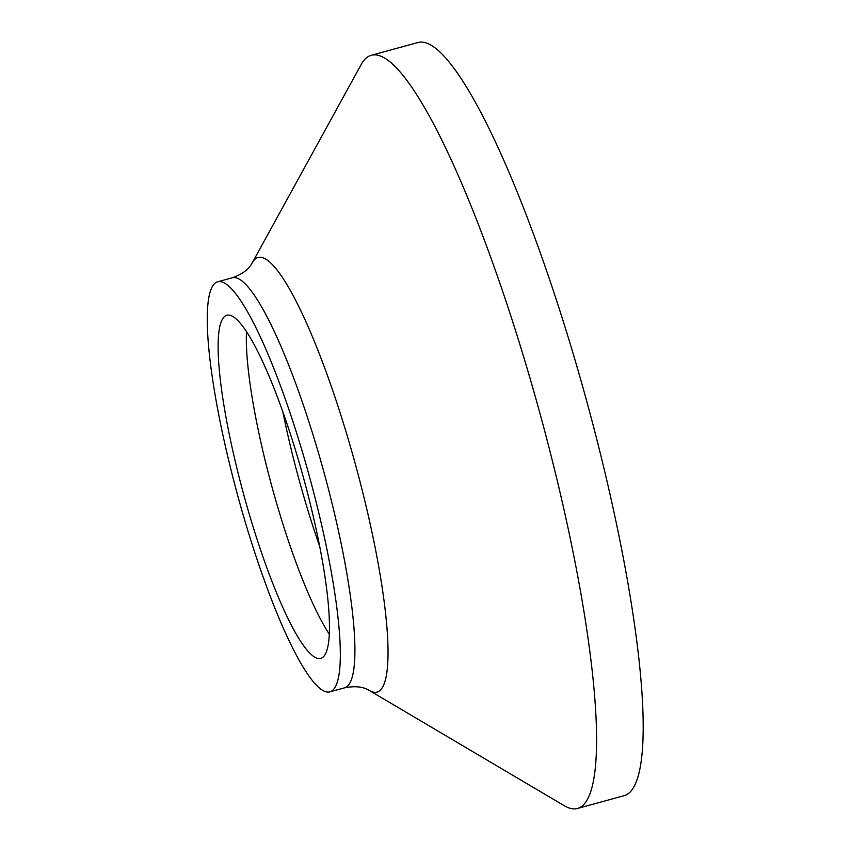 <?xml version="1.0" encoding="UTF-8"?>
<svg xmlns="http://www.w3.org/2000/svg" width="851" height="851" viewBox="0 0 851 851"><rect width="100%" height="100%" fill="white"/><g stroke="black" fill="none" stroke-linecap="round" stroke-linejoin="round"><path stroke-width="1.28" d="M333.166 689.895A212.569 37.104 74.7 0 1 329.933 691.842A212.569 37.104 74.7 0 1 238.003 496.622A212.569 37.104 74.7 0 1 217.633 281.798A212.569 37.104 74.7 0 1 306.775 466.986A212.569 37.104 74.7 0 1 333.166 689.895M323.476 656.738A177.87 31.04 74.7 0 1 320.763 658.366A177.87 31.04 74.7 0 1 243.843 495.016A177.87 31.04 74.7 0 1 226.802 315.274A177.87 31.04 74.7 0 1 301.382 470.22A177.87 31.04 74.7 0 1 323.476 656.738M369.355 690.512A225.281 39.316 74.7 0 0 380.45 690.055A225.281 39.316 74.7 0 0 346.889 434.638A225.281 39.316 74.7 0 0 252.226 262.853L361.207 64.474A390.439 68.144 74.7 0 1 371.227 55.315A390.439 68.144 74.7 0 1 534.96 395.46A390.439 68.144 74.7 0 1 583.435 804.886A390.439 68.144 74.7 0 1 577.499 808.45A390.439 68.144 74.7 0 1 564.213 805.674L369.355 690.512C363.292 686.661 355.016 685.768 344.538 687.842A212.569 37.104 74.7 0 0 347.772 685.895A212.569 37.104 74.7 0 0 321.37 462.987A212.569 37.104 74.7 0 0 232.227 277.798L217.633 281.798M371.227 55.315L417.841 42.55A390.439 68.144 74.7 0 1 581.573 382.695A390.439 68.144 74.7 0 1 630.048 792.111A390.439 68.144 74.7 0 1 624.113 795.685L577.499 808.45M319.774 546.64A190.571 33.263 74.7 0 1 282.872 411.916M329.337 634.208A177.87 31.04 74.7 0 1 272.097 487.283A177.87 31.04 74.7 0 1 246.482 331.699M329.933 691.842L344.538 687.842M252.226 262.853C248.971 269.256 242.301 274.245 232.227 277.798"/></g></svg>
